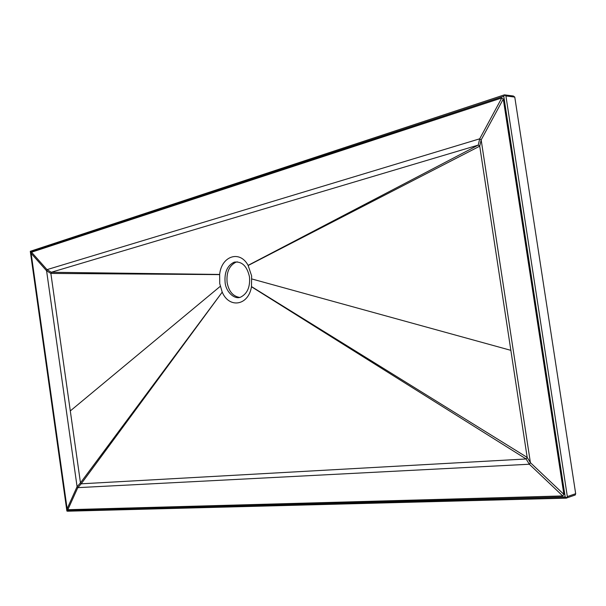 <?xml version="1.0" encoding="UTF-8"?>
<svg xmlns="http://www.w3.org/2000/svg" width="606" height="606" viewBox="0 0 606 606"><rect width="100%" height="100%" fill="white"/><g stroke="black" fill="none" stroke-linecap="round" stroke-linejoin="round"><path stroke-width="0.91" d="M66.91 511.047L566.549 497.874L565.178 496.897L66.971 510.396L66.91 511.047M566.549 497.874L567.345 496.587L505.912 95.945L504.775 94.937L503.768 96.271L565.178 496.897M574.549 495.253L575.23 495.011L575.677 493.701L514.774 97.089L513.343 96.006L504.73 94.884M504.775 94.937L504.381 94.877M504.397 94.854L30.308 251.293L30.542 251.861L503.768 96.271M67.122 508.745L31.133 253.361L31.535 252.21L501.76 97.975L503.283 99.051L563.875 494.375L562.739 495.943L67.827 509.714L67.122 508.745L77.083 486.679L77.803 487.648L529.326 464.234L530.402 462.673L481.164 139.91L479.694 138.819L47.01 269.632L46.586 270.791L77.083 486.679L80.469 482.853L81.189 483.815L526.114 458.969L527.182 457.409L510.858 350.344L479.725 146.182L478.255 145.092L51.283 272.276L50.866 273.427L80.469 482.853L222.228 292.13C229.121 308.734 248.483 305.727 251.467 286.752L251.641 275.942L248.096 265.36C239.756 249.71 221.395 256.118 219.652 274.45L219.728 283.578L222.16 291.994M234.583 262.087L233.946 262.277C227.22 265.67 224.281 272.442 225.121 282.585C225.924 292.084 234.893 300.152 240.908 297.001C247.468 293.501 250.323 286.759 249.467 276.768C247.066 266.231 242.105 261.345 234.583 262.087M237.355 261.837L235.939 262.193C229.212 265.579 226.265 272.336 227.114 282.464C228.757 291.251 232.886 296.228 239.491 297.402M219.652 274.45L51.283 272.276L47.01 269.632L31.535 252.21M575.677 493.701L567.345 496.587M514.774 97.089L505.912 95.945M66.971 510.396L30.542 251.861M563.875 494.375L530.402 462.673L527.182 457.409L251.498 286.593M562.739 495.943L529.326 464.234L526.114 458.969L251.467 286.752M222.228 292.13L81.189 483.815L77.803 487.648L67.827 509.714M219.63 274.609L50.866 273.427L46.586 270.791L31.133 253.361M248.096 265.36L478.255 145.092L479.694 138.819L501.76 97.975M503.283 99.051L481.164 139.91L479.725 146.182L248.172 265.489M251.952 278.995L510.858 350.344M220.251 286.35L70.296 410.929M67.433 511.206L566.398 498.14M566.474 498.049L575.23 495.011M66.872 510.919L30.308 251.414M233.946 262.277L235.939 262.193"/></g></svg>
